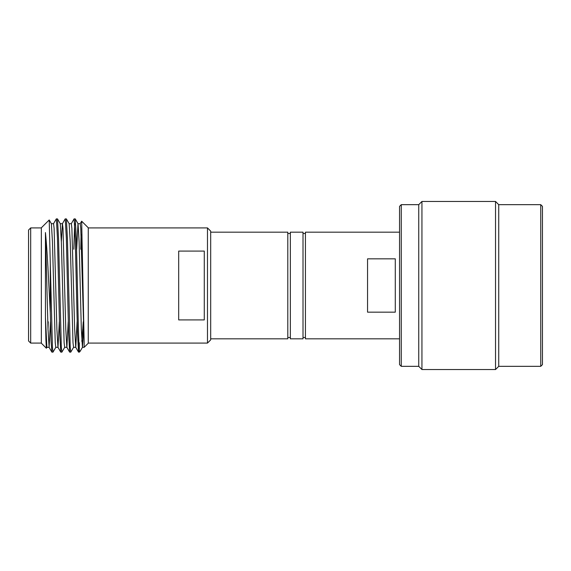 <?xml version="1.0" encoding="UTF-8"?>
<svg xmlns="http://www.w3.org/2000/svg" width="571" height="571" viewBox="0 0 571 571"><rect width="100%" height="100%" fill="white"/><g stroke="black" fill="none" stroke-linecap="round" stroke-linejoin="round"><path stroke-width="0.86" d="M207.48 227.915L210.685 231.112L210.685 339.888L207.48 343.085L207.48 227.915L88.269 227.915M30.684 343.085L28.55 340.951L28.55 230.049L30.684 227.915L30.684 343.085L41.348 343.085M73.802 249.242L74.665 223.639M71.282 223.732L74.08 218.893L75.251 218.893L76.314 238.371L77.428 285.5C78.07 315.642 78.677 344.063 79.333 350.437L79.333 342.814L79.112 347.354M74.13 218.85L75.236 238.393L77.435 331.715L78.52 352.107L79.333 352.15L79.333 350.437L80.083 351.401L79.333 352.15M61.34 241.79L62.396 223.732L65.194 218.893L66.364 218.893L67.428 238.371L70.204 347.075L70.761 352.15L73.609 347.268M65.244 218.85L66.35 238.271L68.584 332.872L69.633 352.107L70.761 352.15M53.51 223.732L56.308 218.893L57.478 218.893L58.542 238.371L61.318 347.075L61.875 352.15L64.723 347.268M56.358 218.85L57.443 237.572L59.662 331.672L60.747 352.107L61.875 352.15M46.943 347.268L46.365 348.231L45.901 339.809L45.444 317.419L45.444 232.561C46.615 244.417 47.757 262.06 48.878 285.5L50.284 312.687L50.284 263.081L52.432 347.075L52.989 352.15L55.837 347.268M50.284 312.687L51.083 341.287L51.861 352.107L52.989 352.15M46.365 348.231L41.348 343.214L41.348 227.786L49.213 219.963L50.284 263.081M80.168 223.732L81.667 221.184L88.269 227.786L88.269 343.214L84.173 347.311L84.173 343.571L84.173 347.311L82.445 347.311L81.332 329.21L79.112 241.79L78.049 223.732L75.251 218.893M80.789 249.242L81.068 234.331M81.667 221.184L84.173 343.571L80.775 228.393L80.218 223.689L77.999 223.689L76.671 249.242M178.687 285.5L178.687 251.09L204.282 251.09L204.282 319.91L178.687 319.91L178.687 285.5M83.266 321.759L81.817 341.351M83.552 329.21L82.495 347.268L80.083 351.401M45.444 317.419L46.893 347.311L49.12 347.311L50.448 321.759M48.007 329.21L48.228 321.759M49.213 219.963L51.39 223.732L52.446 241.79L55.23 342.607L55.78 347.311L58.006 347.311L59.334 321.759M57.478 218.893L60.276 223.732L61.34 241.79L64.116 342.607L64.666 347.311L66.893 347.311L68.22 321.759M66.364 218.893L69.162 223.732L70.226 241.79L73.002 342.607L73.559 347.311L75.779 347.311L77.106 321.759M45.444 232.561L48.007 329.21L49.12 347.311M51.34 223.689L53.56 223.689L54.117 228.393L56.893 329.21L57.949 347.268L60.747 352.107M60.226 223.689L62.446 223.689L63.003 228.393L65.779 329.21L66.843 347.268L69.633 352.107M69.112 223.689L71.332 223.689L71.889 228.393L74.665 329.21L75.729 347.268L78.52 352.107M210.685 232.176L287.805 232.176L287.805 338.824L210.685 338.824M303.008 232.176L303.008 338.824L290.353 338.824L290.353 232.176L303.008 232.176M540.744 204.668L542.45 206.374L542.45 364.626L540.744 366.332L540.744 204.668L498.726 204.668L498.726 366.332L495.528 369.537L495.528 201.463L498.726 204.668M401.256 366.332L399.55 364.626L399.55 206.374L401.256 204.668L401.256 366.332L418.743 366.332L418.743 204.668L421.94 201.463L421.94 369.537L495.528 369.537M399.55 338.824L305.435 338.824L305.435 232.176L399.55 232.176M367.553 258.834L367.553 312.166L395.282 312.166L395.282 258.834L367.553 258.834M41.348 227.915L30.684 227.915M207.48 343.085L88.269 343.085M51.861 352.107L49.063 347.268M287.805 233.496L290.353 233.496M303.008 233.496L305.435 233.496M421.94 201.463L495.528 201.463M418.743 204.668L401.256 204.668M540.744 366.332L498.726 366.332M418.743 366.332L421.94 369.537M303.008 337.504L305.435 337.504M287.805 337.504L290.353 337.504"/></g></svg>

